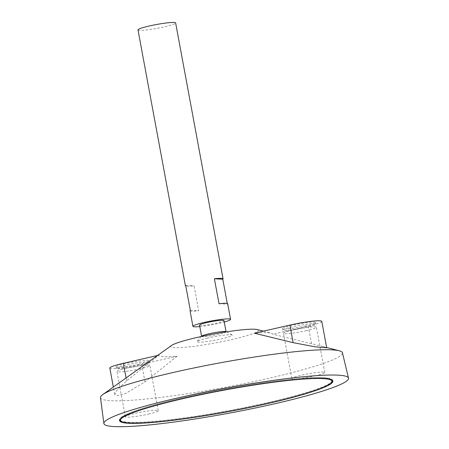<?xml version="1.0" encoding="UTF-8"?>
<svg xmlns="http://www.w3.org/2000/svg" width="449" height="449" viewBox="0 0 449 449"><rect width="100%" height="100%" fill="white"/><g stroke="black" fill="none" stroke-linecap="round" stroke-linejoin="round"><path stroke-width="0.34" stroke-dasharray="2.25 1.68" d="M137.995 29.915A19.139 1.942 169.5 0 0 157.167 28.338A19.139 1.942 169.5 0 0 175.632 22.938M199.794 326.575A19.139 1.942 169.5 0 0 224.247 322.045M227.278 303.473L227.407 304.192A19.139 1.942 169.5 0 0 227.677 303.771M190.039 310.742A19.139 1.942 169.5 0 0 198.699 310.781L194.075 285.817A19.139 1.942 -10.5 0 1 185.819 286.08M199.524 325.127A12.432 1.263 169.5 0 0 211.979 324.099A12.432 1.263 169.5 0 0 223.978 320.592M201.736 336.093A12.432 1.263 169.5 0 0 201.601 336.335A12.432 1.263 169.5 0 0 214.061 335.308A12.432 1.263 169.5 0 0 226.055 331.8A12.432 1.263 169.5 0 0 225.841 331.626M207.573 338.075A17.831 1.807 169.5 0 0 197.15 341.532A17.831 1.807 169.5 0 0 214.97 340.241A17.831 1.807 169.5 0 0 232.071 335.061A17.831 1.807 169.5 0 0 207.573 338.075M171.557 345.466A44.659 4.529 169.5 0 0 215.469 342.913A44.659 4.529 169.5 0 0 257.378 329.56M100.481 397.634A123.037 12.482 169.5 0 0 223.742 387.554A123.037 12.482 169.5 0 0 342.43 352.791M326.687 347.795L322.36 346.398L272.784 334.224A57.943 5.876 169.5 0 0 271.247 333.152A57.943 5.876 169.5 0 0 254.443 333.22M177.159 356.18L144.976 381.891L125.597 393.481L117.907 395.664L114.708 394.452L117.806 388.957L126.635 380.887L158.817 355.176A57.943 5.876 169.5 0 0 177.159 356.18L141.721 364.313A23.129 2.346 -10.5 0 1 109.809 368.028M332.709 380.724A108.456 11.001 169.5 0 0 332.709 380.32A108.456 11.001 169.5 0 0 183.057 397.735A108.456 11.001 169.5 0 0 119.423 419.849A108.456 11.001 169.5 0 0 119.563 420.23M120.714 421.151A108.456 11.001 169.5 0 0 228.07 410.908A108.456 11.001 169.5 0 0 331.968 381.998M331.558 379.803A107.659 10.922 169.5 0 0 183.372 397.752A107.659 10.922 169.5 0 0 120.31 418.956M120.209 419.708A107.659 10.922 169.5 0 0 228.053 410.824A107.659 10.922 169.5 0 0 331.923 380.466M185.684 285.362L194.075 285.817M190.309 310.321L198.699 310.781M219.017 303.732L227.407 304.192M139.19 364.178A16.748 1.701 -10.5 0 1 116.083 366.867A16.748 1.701 -10.5 0 1 132.242 362.141A16.748 1.701 -10.5 0 1 149.017 360.76A16.748 1.701 -10.5 0 1 139.19 364.178M157.554 355.468L158.817 355.176M305.69 325.952A16.748 1.701 -10.5 0 1 282.584 328.64A16.748 1.701 -10.5 0 1 298.742 323.914A16.748 1.701 -10.5 0 1 315.518 322.534A16.748 1.701 -10.5 0 1 305.69 325.952M321.793 321.372A23.129 2.346 -10.5 0 1 308.222 326.086L272.784 334.224M305.982 327.512A16.748 1.701 -10.5 0 1 282.876 330.2A16.748 1.701 -10.5 0 1 299.028 325.474A16.748 1.701 -10.5 0 1 315.804 324.094A16.748 1.701 -10.5 0 1 305.982 327.512M139.476 365.739A16.748 1.701 -10.5 0 1 116.37 368.427A16.748 1.701 -10.5 0 1 132.528 363.701A16.748 1.701 -10.5 0 1 149.304 362.321A16.748 1.701 -10.5 0 1 139.476 365.739M314.945 375.875A16.748 1.701 169.5 0 0 324.773 372.462A16.748 1.701 169.5 0 0 307.992 373.843A16.748 1.701 169.5 0 0 291.839 378.563A16.748 1.701 169.5 0 0 314.945 375.875M306.56 330.632A16.748 1.701 -10.5 0 1 283.454 333.321A16.748 1.701 -10.5 0 1 299.606 328.595A16.748 1.701 -10.5 0 1 316.382 327.214A16.748 1.701 -10.5 0 1 306.56 330.632M148.445 414.101A16.748 1.701 169.5 0 0 158.267 410.689A16.748 1.701 169.5 0 0 141.491 412.07A16.748 1.701 169.5 0 0 125.333 416.79A16.748 1.701 169.5 0 0 148.445 414.101M140.06 368.859A16.748 1.701 -10.5 0 1 116.948 371.548A16.748 1.701 -10.5 0 1 133.106 366.822A16.748 1.701 -10.5 0 1 149.882 365.441A16.748 1.701 -10.5 0 1 140.06 368.859M144.976 381.891L141.721 364.313M126.635 380.887L126.085 377.935M311.477 343.665L308.222 326.086M201.259 336.526A23.926 23.926 0 0 0 197.15 341.532M232.071 335.061A23.926 23.926 0 0 0 226.448 331.856M263.49 331.143L271.247 333.152M322.36 346.398L326.636 347.509M119.423 419.849L119.569 420.629M332.709 380.32L332.849 381.1M114.708 394.452L113.333 387.038M315.804 324.094L315.518 322.534M282.876 330.2L282.584 328.64M149.304 362.321L149.017 360.76M116.37 368.427L116.083 366.867M324.773 372.462L316.382 327.214M291.839 378.563L283.454 333.321M158.267 410.689L149.882 365.441M125.333 416.79L116.948 371.548"/><path stroke-width="0.67" d="M183.518 398.532A107.659 10.922 169.5 0 0 120.354 420.489A107.659 10.922 169.5 0 0 228.199 411.604A107.659 10.922 169.5 0 0 332.069 381.246A107.659 10.922 169.5 0 0 183.518 398.532M224.247 322.045A19.139 1.942 169.5 0 0 230.573 319.368L227.677 303.771A19.139 1.942 169.5 0 0 219.017 303.732L214.392 278.767A19.139 1.942 -10.5 0 1 223.052 278.807L175.632 22.938A19.139 1.942 169.5 0 0 149.22 26.008A19.139 1.942 169.5 0 0 137.995 29.915L185.415 285.783A19.139 1.942 -10.5 0 1 185.684 285.362L190.309 310.321A19.139 1.942 169.5 0 0 190.039 310.742L192.93 326.344A19.139 1.942 169.5 0 0 199.794 326.575M230.573 319.368A19.139 1.942 169.5 0 0 204.16 322.444A19.139 1.942 169.5 0 0 192.93 326.344M223.052 278.807A19.139 1.942 -10.5 0 1 222.783 279.227L227.278 303.473M185.819 286.08A19.139 1.942 -10.5 0 1 185.415 285.783M226.038 331.699L223.978 320.592A12.432 1.263 169.5 0 0 206.821 322.59A12.432 1.263 169.5 0 0 199.524 325.127L201.584 336.228M226.448 331.856A23.926 23.926 0 0 0 225.841 331.626A12.432 1.263 169.5 0 0 208.897 333.798A12.432 1.263 169.5 0 0 201.736 336.093A23.926 23.926 0 0 0 201.259 336.526M263.49 331.143L257.378 329.56A44.659 4.529 169.5 0 0 196.931 337.491A44.659 4.529 169.5 0 0 171.557 345.466L102.765 394.587A123.037 12.482 169.5 0 0 100.481 397.634L103.876 423.469A124.407 12.623 169.5 0 0 228.507 413.276A124.407 12.623 169.5 0 0 348.519 378.131A124.407 12.623 169.5 0 0 176.872 398.168A124.407 12.623 169.5 0 0 103.876 423.469M348.519 378.131L342.43 352.791A123.037 12.482 169.5 0 0 339.203 350.764A123.037 12.482 169.5 0 0 172.674 372.614A123.037 12.482 169.5 0 0 102.765 394.587M254.443 333.22L293.135 342.66L315.445 346.875L326.687 347.795L321.793 321.372A23.129 2.346 -10.5 0 0 289.88 325.087L254.443 333.22M183.198 398.516A108.456 11.001 169.5 0 0 119.569 420.629A108.456 11.001 169.5 0 0 228.215 411.688A108.456 11.001 169.5 0 0 332.849 381.1A108.456 11.001 169.5 0 0 183.198 398.516M119.563 420.23A108.456 11.001 169.5 0 0 120.714 421.151M331.968 381.998A108.456 11.001 169.5 0 0 332.709 380.724M120.31 418.956A107.659 10.922 169.5 0 0 120.209 419.708L120.354 420.489M332.069 381.246L331.923 380.466A107.659 10.922 169.5 0 0 331.558 379.803M214.392 278.767L222.783 279.227M113.333 387.038L109.809 368.028A23.129 2.346 -10.5 0 1 123.38 363.314L157.554 355.468M126.085 377.935L123.38 363.314M293.135 342.66L289.88 325.087M326.636 347.509L339.203 350.764"/></g></svg>
